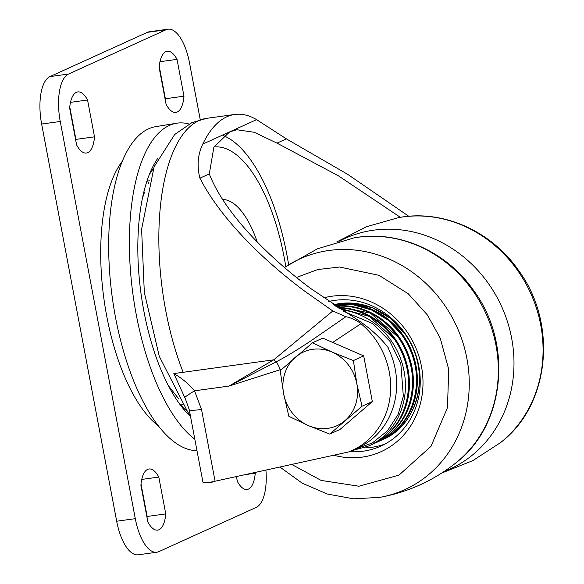 <?xml version="1.0" encoding="UTF-8"?>
<svg xmlns="http://www.w3.org/2000/svg" width="584" height="584" viewBox="0 0 584 584"><rect width="100%" height="100%" fill="white"/><g stroke="black" fill="none" stroke-linecap="round" stroke-linejoin="round"><path stroke-width="0.88" d="M158.578 426.035A144.146 59.035 -97.8 0 1 103.908 298.767A144.146 59.035 -97.8 0 1 122.151 161.461M158.804 477.077L165.761 513.898A28.317 11.6 -97.8 0 1 157.673 530.111A28.317 11.6 -97.8 0 1 147.862 522.03L140.905 485.202A28.317 11.6 -97.8 0 1 147.635 469.383A28.317 11.6 -97.8 0 1 148.993 468.989A28.317 11.6 -97.8 0 1 158.804 477.077L141.744 479.42M87.556 100.003L94.513 136.831A28.317 11.6 -97.8 0 1 86.425 153.044A28.317 11.6 -97.8 0 1 76.614 144.956L69.657 108.135A28.317 11.6 -97.8 0 1 76.387 92.316A28.317 11.6 -97.8 0 1 77.745 91.914A28.317 11.6 -97.8 0 1 87.556 100.003L70.496 102.353M177.025 59.356L183.982 96.185A28.317 11.6 -97.8 0 1 175.893 112.398A28.317 11.6 -97.8 0 1 166.09 104.31L159.133 67.489A28.317 11.6 -97.8 0 1 165.856 51.669A28.317 11.6 -97.8 0 1 167.221 51.275A28.317 11.6 -97.8 0 1 177.025 59.356L159.965 61.707M147.037 517.658A28.317 11.6 82.2 0 0 147.146 516.46L141.014 484.005M236.513 477.019A28.317 11.6 82.2 0 0 236.556 476.559M75.789 140.591A28.317 11.6 82.2 0 0 75.898 139.393L69.766 106.93M165.265 99.944A28.317 11.6 82.2 0 0 165.374 98.747L159.242 66.291M265.917 470.164A41.187 16.87 -97.8 0 1 256.223 507.401L158.797 551.661A41.187 16.87 -97.8 0 1 156.819 552.238L138.204 554.8A41.187 16.87 -97.8 0 1 116.683 521.227L41.632 124.042A41.187 16.87 -97.8 0 1 49.939 76.599L147.365 32.339A41.187 16.87 -97.8 0 1 149.351 31.762L167.958 29.2A41.187 16.87 -97.8 0 1 189.486 62.773L200.232 119.647M156.819 552.238A41.187 16.87 -97.8 0 1 135.291 518.665L60.247 121.479A41.187 16.87 -97.8 0 1 68.554 74.037L165.98 29.777A41.187 16.87 -97.8 0 1 167.958 29.2M165.761 513.898L147.146 516.46M255.098 472.529L255.23 473.252A28.317 11.6 -97.8 0 1 247.142 489.472A28.317 11.6 -97.8 0 1 237.338 481.384L236.432 476.581M255.23 473.252L245.74 474.558M94.513 136.831L75.898 139.393M183.982 96.185L165.374 98.747M362.029 406.23L356.839 383.805L353.4 360.569L332.07 352.079L312.498 342.779L322.791 338.107L363.693 355.897L367.168 374.256L372.322 401.558L340.041 429.423L329.748 434.102L362.029 406.23L372.322 401.558M312.498 342.779L280.218 370.65L283.649 393.879L288.846 416.304L308.418 425.605L329.748 434.102M353.4 360.569L363.693 355.897M283.649 393.879A40.493 36.668 65.6 0 1 295.475 357.116A40.493 36.668 65.6 0 1 332.07 352.079A40.493 36.668 65.6 0 1 356.839 383.805A40.493 36.668 65.6 0 1 345.013 420.568A40.493 36.668 65.6 0 1 308.418 425.605A40.493 36.668 65.6 0 1 283.649 393.879M323.624 297.877A82.366 74.591 65.6 0 1 406.428 330.982A82.366 74.591 65.6 0 1 412.319 423.225A82.366 74.591 65.6 0 1 333.734 455.235M349.4 451.614A77.219 69.927 -114.4 0 0 380.951 446.074A77.219 69.927 -114.4 0 0 404.705 332.938A77.219 69.927 -114.4 0 0 328.777 301.468M363.934 447.899A77.219 69.927 -114.4 0 0 385.155 443.979M257.23 241.973A82.3 33.704 82.2 0 0 222.621 199.487M213.956 147.015A135.335 55.429 -97.8 0 1 284.174 257.405A135.335 55.429 -97.8 0 1 285.758 266.494M388.309 347.823C380.899 338.267 371.628 329.602 360.496 321.835L310.776 288.547C263.786 253.602 223.161 210.079 209.298 173.893L213.875 147.161L229.687 131.86L236.936 129.75L254.23 132.283L277.013 143.131L338.231 175.711L400.376 217.314M360.496 321.835L359.248 322.404C354.298 319.346 349.845 317.448 345.881 316.711L332.8 310.98L304.812 291.255C257.96 256.325 218.978 215.416 199.911 178.156C196.793 165.929 197.75 154.563 202.794 144.08A164.739 67.467 -97.8 0 1 234.768 114.464A164.739 67.467 -97.8 0 1 256.588 119.64L286.394 138.868L347.692 174.339L408.778 216.284M332.8 310.98L273.714 359.824L229.045 386.068L276.152 361.854A15.447 8.928 -127.3 0 1 273.714 359.824L173.842 373.577L185.398 398.865L189.238 409.669A20.593 2.278 -10.7 0 0 201.517 409.457L215.08 481.223L348.385 452.009A75.818 68.656 65.6 0 0 352.123 450.454L358.087 447.745A75.818 68.656 -114.4 0 0 388.097 347.911M199.911 178.156L209.298 173.893M359.248 322.404L360.963 323.719A75.818 68.656 65.6 0 1 352.123 450.454M277.013 143.131L286.394 138.868M202.794 144.08L256.588 119.64M281.926 369.095L280.232 369.687A15.447 6.526 71.2 0 0 276.152 361.854C285.277 357.182 297.015 350.072 311.36 340.538L345.881 316.711M360.963 323.719L332.719 342.421M280.232 369.687L229.045 386.068L194.516 390.82L201.517 409.457M213.569 481.537L211.773 482.355L211.693 481.917L215.08 481.223M211.773 482.355A20.593 2.278 169.3 0 1 202.933 482.143L189.238 409.669M184.712 397.558A20.593 1 149.6 0 1 194.516 390.82C188.88 384.053 181.989 378.308 173.842 373.577L173.842 373.577M190.545 416.611A144.233 59.072 -97.8 0 1 140.773 291.781A144.233 59.072 -97.8 0 1 158.016 157.994M196.983 450.666A163.454 66.941 -97.8 0 1 112.004 295.482A163.454 66.941 -97.8 0 1 155.614 126.67L176.47 123.246A164.002 67.167 -97.8 0 1 189.077 124.012M194.83 439.27A164.002 67.167 -97.8 0 1 132.721 292.628A164.002 67.167 -97.8 0 1 176.47 123.246M147.365 32.339L165.98 29.777M49.939 76.599L68.554 74.037M41.632 124.042L60.247 121.479M116.683 521.227L135.291 518.665M398.536 217.628C442.562 209.203 491.261 230.921 518.49 270.304C557.851 323.361 550.011 404.967 500.7 442.511A126.728 114.763 -114.4 0 0 517.577 270.414A126.728 114.763 -114.4 0 0 398.536 217.628L366.467 226.731L336.786 241.922M339.151 241.258A126.728 114.763 65.6 0 1 488.494 283.627A126.728 114.763 65.6 0 1 443.825 471.689M455.958 462.835C505.269 425.291 513.11 343.684 473.748 290.628C446.526 251.244 397.828 229.527 353.802 237.943A126.728 114.763 65.6 0 1 472.843 290.737A126.728 114.763 65.6 0 1 455.958 462.835C433.51 480.647 408.194 492.144 380.016 497.334A126.728 114.763 65.6 0 0 443.76 303.95A126.728 114.763 65.6 0 0 284.532 267.516M296.489 277.451L317.776 269.531L339.581 267.027L379.023 275.327L408.296 293.788L427.342 314.9L440.212 338.085L448.738 369.453L447.461 407.647L430.985 446.359L398.981 475.135L358.941 486.224L321.163 480.428L291.796 464.462M382.797 439.584C419.911 424.356 431.503 368.978 405.062 333.96L390.579 318.492L372.76 307.929L353.181 303.198L333.581 304.738A72.073 65.269 65.6 0 1 404.967 333.982A72.073 65.269 65.6 0 1 382.797 439.584L380.71 440.533A72.073 65.269 65.6 0 0 402.88 334.931A72.073 65.269 65.6 0 0 334.128 305.111M334.377 305.271A72.073 65.269 65.6 0 1 402.084 335.296A72.073 65.269 65.6 0 1 379.914 440.891L376.731 442.336A72.073 65.269 65.6 0 0 398.901 336.742A72.073 65.269 65.6 0 0 335.596 306.096M335.975 306.344A72.073 65.269 65.6 0 1 398.106 337.099A72.073 65.269 65.6 0 1 375.935 442.701L372.76 444.147A72.073 65.269 65.6 0 0 394.923 338.545A72.073 65.269 65.6 0 0 337.822 307.571M338.384 307.943A72.073 65.269 65.6 0 1 394.127 338.91A72.073 65.269 65.6 0 1 371.964 444.504L368.781 445.95A72.073 65.269 65.6 0 0 390.944 340.355A72.073 65.269 65.6 0 0 341.209 309.79M343.662 311.382L372.504 323.543L389.805 341.107L400.828 363.701L403.34 396.302L398.135 414.341L387.55 430.751L372.263 443.015L354.269 449.476M223.489 135.671A149.292 61.145 -97.8 0 1 286.985 255.31A149.292 61.145 -97.8 0 1 288.598 264.523M234.768 114.464L206.853 118.304A164.739 67.467 82.2 0 0 198.925 120.618A164.739 67.467 82.2 0 0 165.695 310.403A164.739 67.467 82.2 0 0 183.15 372.293M186.77 410.793L181.237 406.165M149.343 174.477L153.417 168.528M149.336 180.77A16.345 16.345 0 0 0 146.869 181.31M181.354 404.836A16.345 16.345 0 0 0 184.42 409.019M180.193 404.778A16.345 16.345 0 0 0 182.558 404.807M353.802 237.943L317.47 248.799L284.437 267.435M334.369 305.264L353.152 304.804L371.679 310.002L388.469 320.441L402.179 335.274C428.619 370.285 417.027 425.67 379.914 440.891M335.961 306.337L370.373 313.06L398.2 337.077C424.648 372.096 413.049 427.473 375.935 442.701M338.355 307.921L369.351 316.411L394.229 338.881C420.67 373.899 409.07 429.284 371.964 444.504M500.7 442.511L472.741 460.674L441.767 473.033M279.97 467.069L302.359 483.267L327.325 494.042L353.656 498.831L380.016 497.334M380.315 440.708L380.71 440.533M376.337 442.519L376.731 442.336M372.358 444.322L372.76 444.147M351.196 450.863L368.781 445.95M190.304 415.326L187.931 412.326L159.293 356.364L144.321 292.482L141.613 229.264L154.103 166.776L174.689 134.51L191.844 122.662L206.853 118.304M148.978 182.033L148.175 183.661M144.584 192.041L142.379 198.392M169.221 386.739L178.85 398.981"/></g></svg>
